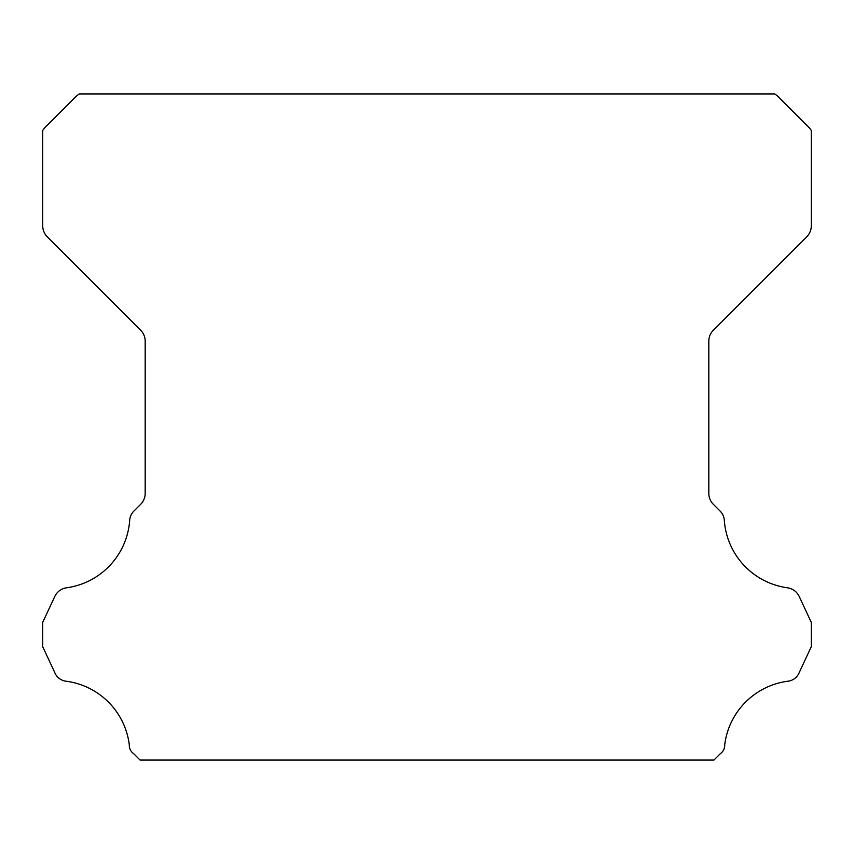 <?xml version="1.0" encoding="UTF-8"?>
<svg xmlns="http://www.w3.org/2000/svg" width="854" height="854" viewBox="0 0 854 854"><rect width="100%" height="100%" fill="white"/><g stroke="black" fill="none" stroke-linecap="round" stroke-linejoin="round"><path stroke-width="1.28" d="M129.274 745.296A10.195 10.195 0 0 1 129.296 744.731A73.305 73.305 0 0 0 66.591 681.279A13.974 13.974 0 0 1 54.72 672.461L42.7 646.67L42.7 622.395L54.763 596.519A15.372 15.372 0 0 1 66.591 587.787A73.305 73.305 0 0 0 129.669 520.577A14.304 14.304 0 0 1 134.195 510.788L140.675 504.298A15.372 15.372 0 0 0 145.18 493.431L145.18 341.13A15.372 15.372 0 0 0 140.675 330.263L47.237 236.825A16.034 16.034 0 0 1 42.7 226L42.7 130.534A25.972 25.972 0 0 1 47.525 124.994L73.7 98.808A28.983 28.983 0 0 1 79.294 93.94L774.706 93.94A28.983 28.983 0 0 1 780.3 98.808L806.475 124.994A25.972 25.972 0 0 1 811.3 130.534L811.3 226A16.034 16.034 0 0 1 806.763 236.825L713.325 330.263A15.372 15.372 0 0 0 708.82 341.13L708.82 493.431A15.372 15.372 0 0 0 713.325 504.298L719.805 510.788A14.304 14.304 0 0 1 724.331 520.577A73.305 73.305 0 0 0 787.409 587.787A15.372 15.372 0 0 1 799.237 596.519L811.3 622.395L811.3 646.67L799.28 672.461A13.974 13.974 0 0 1 787.409 681.279A73.305 73.305 0 0 0 724.704 744.731A10.195 10.195 0 0 1 720.328 753.676L713.944 760.06L140.056 760.06L133.672 753.676A10.195 10.195 0 0 1 129.274 745.296"/></g></svg>
